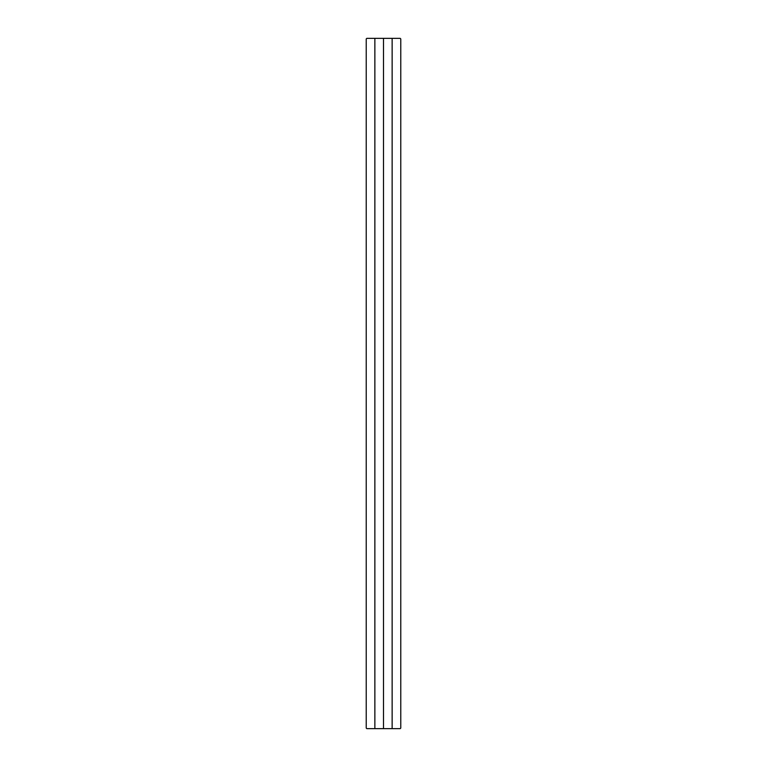 <?xml version="1.0" encoding="UTF-8"?>
<svg xmlns="http://www.w3.org/2000/svg" width="767" height="767" viewBox="0 0 767 767"><rect width="100%" height="100%" fill="white"/><g stroke="black" fill="none" stroke-linecap="round" stroke-linejoin="round"><path stroke-width="1.15" d="M392.138 728.65L392.138 38.35L400.192 38.35L400.777 38.925L400.777 728.075L400.192 728.65L366.808 728.65L366.223 728.075L366.223 38.925L366.808 38.35L374.862 38.35L374.862 728.65M392.138 38.35L383.5 38.35L383.5 728.65M383.5 38.35L374.862 38.35"/></g></svg>
